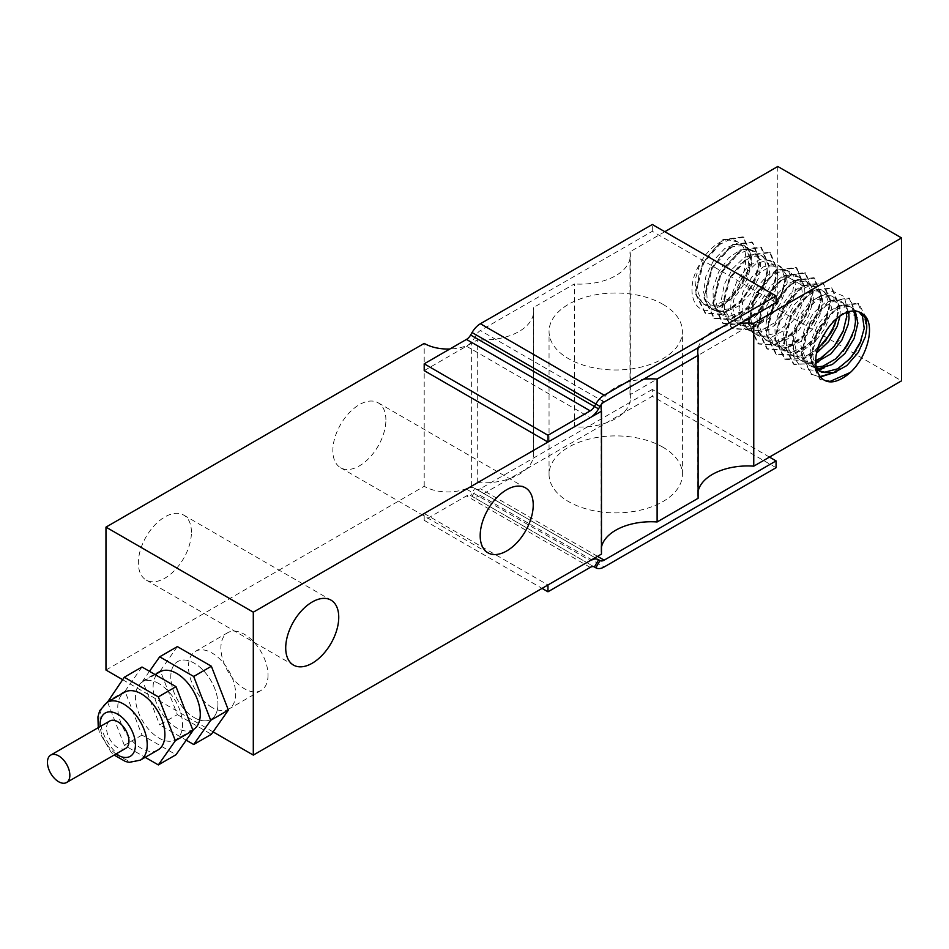 <?xml version="1.0" encoding="UTF-8"?>
<svg xmlns="http://www.w3.org/2000/svg" width="949" height="949" viewBox="0 0 949 949"><rect width="100%" height="100%" fill="white"/><g stroke="black" fill="none" stroke-linecap="round" stroke-linejoin="round"><path stroke-width="0.71" stroke-dasharray="4.75 3.56" d="M212.042 707.468A33.334 19.253 60 0 1 190.263 678.084A33.334 19.253 60 0 1 195.375 651.37A33.334 19.253 60 0 1 228.721 670.623A33.334 19.253 60 0 1 228.721 709.117A33.334 19.253 60 0 1 212.042 707.468M194.367 717.669A33.334 19.253 -120 0 0 211.034 719.318A33.334 19.253 -120 0 0 211.034 680.824A33.334 19.253 -120 0 0 177.7 661.583A33.334 19.253 -120 0 0 172.588 688.298A33.334 19.253 -120 0 0 194.367 717.669M125.671 748.393A15.836 9.146 60 0 1 109.835 739.247A15.836 9.146 60 0 1 109.835 720.967M157.997 749.947A33.334 19.253 60 0 1 124.663 730.694A33.334 19.253 60 0 1 124.663 692.201M141.994 667.017L124.983 691.216L141.994 735.072L176.016 754.716M159.005 683.648A33.334 19.253 -120 0 0 142.338 681.999A33.334 19.253 -120 0 0 142.338 720.493A33.334 19.253 -120 0 0 175.672 739.734A33.334 19.253 -120 0 0 180.785 713.019A33.334 19.253 -120 0 0 159.005 683.648M141.994 735.072L124.319 745.273L145.197 757.326M107.557 702.082L124.319 745.273M124.983 691.216L107.308 701.43M193.359 729.532A33.334 19.253 60 0 1 160.013 710.279A33.334 19.253 60 0 1 160.025 671.785M177.356 646.601L160.345 670.801L177.356 714.656L159.681 724.858L186.229 740.184M160.345 670.801L142.658 681.014L159.681 724.858M149.468 671.334L142.658 681.014M177.356 714.656L211.378 734.301M817.587 349.125L807.136 355.353L794.871 356.349L791.608 354.973L786.211 349.517L783.103 336.421L786.128 320.169L794.384 304.641L805.665 293.538L817.053 289.469L822.712 290.892L825.583 293.348L828.999 304.107L828.963 306.515L826.282 319.03L817.931 334.356L805.808 346.231L792.735 351.664L782.759 349.873L775.274 339.374L774.835 324.463L780.315 308.034L790.209 294.012L801.917 285.72L812.403 285.08L813.874 285.779L818.94 292.173L820.126 301.414L819.734 305.151L814.444 320.726L804.171 335.009L791.264 344.392L778.714 346.48L773.921 344.772L769.414 340.667L765.475 328.271L767.694 312.221L775.333 296.361L786.377 284.475L797.931 279.35L805.037 280.679L807.006 282.161L811.205 292.114L811.288 296.302L809.331 306.681L801.668 322.186L789.912 334.736L776.78 341.166L765.309 339.801L758.144 330.869L756.851 316.468L761.572 300.014L771.003 285.447L782.64 276.218L793.471 274.486L796.187 275.578L800.683 280.596L802.32 292.933L797.812 308.389L788.109 323.075L775.392 333.301L762.616 336.456L756.246 334.558L752.723 331.687L747.978 320.05L749.354 304.285L756.353 288.164L767.089 275.53L778.761 269.386L788.334 271.117L793.293 280.204L793.601 286.1L792.273 294.332L785.321 309.943L773.981 323.111L760.861 330.525L748.998 330.252L741.11 322.269L738.974 308.437L742.937 292.031L751.845 276.978L763.352 266.859L774.479 264.047L778.512 265.376L782.308 269.125L784.776 280.774L781.098 296.017L771.988 311.047L759.52 322.067L746.578 326.29L738.559 324.356L736.139 322.577L730.588 311.747L731.133 296.337L737.444 280.038L747.824 266.728L759.544 259.563L769.675 260.263L775.274 268.389L775.926 275.898L775.096 282.019L768.892 297.666L758.026 311.391L744.977 319.73L732.758 320.548L729.722 319.255L724.194 313.561L721.216 300.358L724.384 284.071L732.735 268.603L744.052 257.63L755.404 253.751L760.837 255.162L763.85 257.796L767.089 270.785L764.265 283.656L755.807 298.947L743.648 310.703L730.576 315.97L719.639 313.336L713.328 303.36L713.019 288.377L718.618 271.96L728.571 258.033L740.291 249.895L750.73 249.433L757.148 256.681L758.251 265.684L757.812 269.753L752.379 285.352L742.023 299.552L729.093 308.793L716.59 310.714L712.047 309.042L707.385 304.724L703.589 292.209L705.926 276.135L713.672 260.323L724.751 248.555L736.294 243.596L743.15 244.961L745.273 246.586L749.354 256.669L747.337 271.295L739.556 286.776L727.753 299.22L714.621 305.495L703.221 303.953L696.163 294.878L695.012 280.394L699.864 263.941C685.059 287.808 692.39 314.309 711.062 309.967A42.491 24.532 120 0 0 726.661 300.963C741.216 287.879 749.247 272.778 750.754 255.672L743.055 236.847L722.913 239.599L702.77 262.659L695.071 292.921L704.977 313.004L721.193 314.095L739.39 302.577L753.696 282.494L759.591 260.773L751.893 241.959L731.75 244.7L711.608 267.772L703.909 298.022L713.814 318.117L730.03 319.208L748.227 307.69L762.533 287.594L768.429 265.874L760.73 247.06L740.588 249.801L720.445 272.873L712.746 303.122L722.664 323.218L738.88 324.309L757.065 312.79L771.383 292.707L777.267 270.975L769.58 252.161L749.425 254.913L729.283 277.974L721.596 308.223L731.501 328.318L747.717 329.41L765.902 317.891L780.22 297.808L786.116 276.076L804.527 286.717L796.828 267.903L776.685 270.643L756.543 293.716L748.856 323.965L758.749 344.06L774.965 345.151L793.162 333.633L807.469 313.538L813.364 291.817L805.677 273.004L785.523 275.744L765.392 298.816L757.682 329.066L767.599 349.161L783.815 350.252L802 338.734L816.318 318.65L822.202 296.93L814.515 278.104L794.372 280.857L774.218 303.917L766.531 334.167L776.436 354.262L792.652 355.353L810.837 343.835L825.156 323.751L831.051 302.031L823.352 283.217L803.21 285.946L783.067 309.018L775.369 339.279L785.274 359.363L801.49 360.466L819.687 348.947L833.993 328.852L839.889 307.132L832.19 288.306L812.047 291.058L791.905 314.119L784.206 344.38L794.111 364.475L815.689 363.408M786.116 276.088L804.527 286.717M803.791 286.29L796.092 267.476L775.95 270.216L755.807 293.288L748.109 323.538L758.014 343.633L774.23 344.724L792.427 333.206L806.733 313.111L812.629 291.39L804.93 272.577L784.787 275.317L764.645 298.389L756.946 328.651L766.863 348.734L783.067 349.825L801.264 338.307L815.582 318.223L821.466 296.491L813.768 277.677L793.625 280.43L773.482 303.49L765.796 333.74L775.701 353.847L791.905 354.926L810.102 343.408L824.408 323.324L830.304 301.604L822.617 282.79L802.474 285.53L782.332 308.591L774.633 338.852L784.538 358.936L804.372 358.698L825.345 341.272M834.8 324.985L839.153 306.705L831.454 287.891L811.312 290.631L791.169 313.704L783.471 343.953L793.376 364.048L813.21 363.787L834.195 346.373M843.649 330.05L847.991 311.806L857.564 317.334L849.877 298.52L829.723 301.272L809.58 324.333L801.893 354.594L811.798 374.677L820.47 376.943M818.809 361.688L839.651 339.872L848.726 312.233M847.991 311.806L844.207 296.503L832.688 291.272L817.16 297.82L802.581 314.309L793.637 335.863L793.269 356.065L801.822 368.912L816.959 370.656M824.147 367.904L843.02 351.486M852.499 335.127L856.828 316.919L857.564 317.334M856.828 316.919L849.13 298.093L828.987 300.845L808.845 323.906L801.146 354.167L811.051 374.25L820.102 376.516M832.973 373.016L851.882 356.563M861.301 340.323L865.666 322.019L857.967 303.205L837.825 305.934L817.682 329.006L809.995 359.268L819.9 379.363L829.687 381.593M836.484 371.889L857.327 350.074L866.413 322.34M866.295 317.749L858.715 303.621L838.572 306.373L818.418 329.433L810.731 359.695L820.636 379.79L834.823 381.415M711.062 309.967C730.125 306.42 751.323 277.179 751.489 256.1L743.791 237.286L723.648 240.014L703.506 263.087L695.807 293.348L705.724 313.431L721.928 314.522L740.125 303.004L754.443 282.921L760.327 261.2L752.628 242.375L732.486 245.127L712.343 268.187L704.656 298.449L714.55 318.544L730.766 319.635L748.963 308.105L763.281 288.022L769.176 266.301L761.478 247.487L741.335 250.228L721.193 273.3L713.494 303.55L723.399 323.645L739.615 324.736L757.8 313.217L772.118 293.134L778.002 271.402L770.315 252.588L750.173 255.34L730.03 278.401L722.331 308.65L732.237 328.745L748.453 329.837L766.638 318.318L780.956 298.235L786.851 276.503M823.625 335.388L832.641 321.438L844.266 312.067L855.144 310.169L859.13 312.007M819.355 370.917L818.121 370.288M816.531 369.22L814.776 367.595L809.9 356.089L811.134 340.383L818.026 324.226L828.702 311.474L840.387 305.163L849.236 306.195L853.59 310.975M816.081 367.097L809.283 365.187L803.115 358.248L800.837 344.511L804.657 328.117L813.483 312.992L824.966 302.731L836.128 299.742L840.387 301.094L844.076 304.665L846.555 312.482M815.666 360.561L808.726 362.008L800.446 360.074L798.192 358.473L792.534 347.773L792.925 332.435L799.129 316.1L809.438 302.684L821.17 295.364L831.265 295.827L837.089 303.87L837.801 311.616L836.793 318.544M855.239 311.035L851.644 307.595L847.801 306.29L836.721 308.947L825.191 318.935L816.199 333.918L812.13 350.335L814.147 364.262L816.211 367.809M848.667 311.758L842.866 302.517L832.902 301.711L821.182 308.733L810.754 321.948L804.337 338.224L803.673 353.692L809.094 364.641L811.692 366.575L816.591 368.307M839.924 316.124L840.256 311.177L837.101 300.181L833.957 297.381L828.75 295.969L817.421 299.706L806.069 310.548L797.635 325.958L794.36 342.257L797.207 355.567L802.854 361.474L805.665 362.708L815.666 362.708M726.661 300.963C745.285 283.798 752.687 248.816 737.859 241.995L728.844 240.026L717.219 245.684L706.341 257.986L699.022 273.988L697.254 289.884L701.619 301.889L705.617 305.329L711.24 307.156L723.909 304.499L736.721 294.676L746.709 280.169L751.584 264.641L750.339 251.995L745.57 246.349L743.447 245.423L732.77 246.633L721.086 255.423L711.442 269.753L706.353 286.195L707.242 300.845L714.455 310.442L725.333 312.091L738.452 306.136L750.374 293.893L758.37 278.46L760.659 267.072L760.647 263.727L756.816 253.383L754.408 251.449L747.99 250.062L736.507 254.688L725.344 266.206L717.408 281.924L714.811 298.069L718.357 310.809L723.304 315.543L727.361 317.108L739.781 315.531L752.759 306.563L763.281 292.506L768.951 276.883L769.497 272.185L768.548 263.632L762.344 256.088L752.035 256.206L740.315 264.047L730.22 277.796L724.395 294.178L724.431 309.303L730.505 319.552L732.142 320.643L741.299 322.518L754.336 317.571L766.602 306.041L775.274 290.821L778.346 277.286L775.357 264.629L772.083 261.663L767.1 260.251L755.807 263.81L744.419 274.522L735.89 289.872L732.486 306.195L735.202 319.599L740.979 325.744L743.553 326.907L755.665 326.42L768.749 318.366L779.77 304.807L786.199 289.172L787.172 282.387L786.65 275.376L780.932 266.764L771.276 265.922L759.568 272.778L749.069 285.886L742.545 302.138L741.738 317.654L747.041 328.745L749.817 330.845L757.314 332.791L770.22 328.9L782.771 318.117L792.059 303.194L795.997 287.867L793.791 276.005L789.77 271.865L786.14 270.595L775.108 273.075L763.554 282.921L754.479 297.832L750.279 314.261L752.154 328.283L759.817 336.563L771.561 337.168L784.693 330.062L796.164 317.073L803.34 301.497L804.859 292.6L804.633 287.227L799.9 277.855L798.607 276.966L790.481 275.791L778.832 281.628L768.002 294.036L760.801 310.074L759.164 325.934L763.66 337.808L767.504 341.059L773.376 342.909L786.08 340.086L798.868 330.11L808.75 315.543L813.507 300.05L812.119 287.5L807.445 282.078L805.12 281.094L794.396 282.47L782.723 291.414L773.15 305.827L768.18 322.28L769.212 336.848L776.163 346.065L787.492 347.761L800.612 341.64L812.486 329.291L820.363 313.834L822.534 302.802L822.498 299.16L818.548 288.947L816.282 287.179L809.639 285.803L798.133 290.596L787.006 302.257L779.165 318.01L776.697 334.131L780.386 346.753L785.179 351.26L789.485 352.886L801.952 351.13L814.906 342.031L825.345 327.891L830.885 312.28L831.371 307.903L830.351 299.125L824.029 291.734L813.661 292.019L801.941 300.014L791.905 313.858L786.199 330.264L786.389 345.317L792.581 355.424L803.459 358.212L816.603 353.052M737.859 242.007A35.528 20.51 120 0 0 736.626 241.188A35.528 20.51 120 0 0 699.864 263.941M105.968 670.041L424.203 486.303A33.334 19.241 0 0 0 471.345 486.303L477.703 482.638A50 28.873 0 0 0 533.706 453.978A50 28.873 0 0 0 533.35 450.514L574.359 426.836A50 28.873 0 0 0 630.361 398.177A50 28.873 0 0 0 629.994 394.713L777.789 309.386L901.55 380.834M698.108 491.357A50 28.873 0 0 0 697.752 494.82A50 28.873 0 0 0 698.108 498.284M601.464 547.158A50 28.873 0 0 0 601.097 550.622A50 28.873 0 0 0 601.464 554.086M213.086 731.881L122.611 679.65M662.876 447.181A66.679 38.494 0 0 0 590.219 438.829A66.679 38.494 0 0 0 549.056 474.393A66.679 38.494 0 0 0 615.735 512.887A66.679 38.494 0 0 0 682.402 474.393A66.679 38.494 0 0 0 662.876 447.181M662.876 304.273A66.679 38.494 180 0 1 682.402 331.498A66.679 38.494 180 0 1 615.735 369.991A66.679 38.494 180 0 1 549.056 331.498A66.679 38.494 180 0 1 590.219 295.934A66.679 38.494 180 0 1 662.876 304.273M777.789 166.478L777.789 309.386M698.298 347.642A50 28.873 180 0 1 740.35 323.372M601.452 404.321A50 28.873 180 0 1 643.695 379.161M385.899 419.956A37.509 21.649 120 0 0 378.129 402.791A37.509 21.649 120 0 0 340.62 424.44A37.509 21.649 120 0 0 340.62 467.75A37.509 21.649 120 0 0 369.529 457.703A37.509 21.649 120 0 0 385.899 419.956M191.425 532.235A37.509 21.649 120 0 0 183.655 515.07A37.509 21.649 120 0 0 146.146 536.719A37.509 21.649 120 0 0 146.146 580.029A37.509 21.649 120 0 0 175.055 569.981A37.509 21.649 120 0 0 191.425 532.235M217.938 704.063A33.334 19.253 60 0 1 211.034 719.318A33.334 19.253 60 0 1 185.352 710.386A33.334 19.253 60 0 1 170.796 676.839A33.334 19.253 60 0 1 177.7 661.583A33.334 19.253 60 0 1 203.383 670.516A33.334 19.253 60 0 1 217.938 704.063M268.033 675.142A33.334 19.253 60 0 1 261.129 690.398A33.334 19.253 60 0 1 235.435 681.465A33.334 19.253 60 0 1 220.892 647.918A33.334 19.253 60 0 1 227.796 632.663A33.334 19.253 60 0 1 253.478 641.595A33.334 19.253 60 0 1 268.033 675.142M424.203 486.303L424.203 343.408M477.703 482.638L477.703 339.73L471.345 343.408A33.334 19.241 180 0 1 449.862 349.007M533.35 450.514L533.35 307.606A50 28.873 180 0 1 533.706 311.07A50 28.873 180 0 1 477.703 339.73M574.359 426.836L574.359 283.929L533.35 307.606M629.994 394.713L629.994 251.805A50 28.873 180 0 1 630.361 255.269A50 28.873 180 0 1 574.359 283.929M664.81 231.71L629.994 251.805M776.068 302.743L652.307 231.295L480.396 330.549A8.339 4.816 120 0 0 476.232 334.95L599.982 406.397M652.307 231.295L652.307 224.486M424.203 370.62L466.469 346.219A16.667 9.62 120 0 0 474.797 337.429L476.232 334.95L472.056 332.541M424.203 520.325L424.203 513.528L466.469 489.126A16.667 9.62 -60 0 1 474.797 488.296L595.106 557.763L474.797 488.296L470.633 495.52L594.394 566.968L470.633 495.52A8.339 4.816 120 0 0 466.469 495.936L424.203 520.325L542.069 588.38M769.461 457.098L652.307 389.458L652.307 396.267L480.396 495.52A16.667 9.62 -60 0 1 472.056 496.339L476.232 489.126L599.982 560.574M652.307 389.458L480.396 488.711A8.339 4.816 -60 0 1 476.232 489.126L474.797 488.296M776.068 467.715L652.307 396.267M424.203 513.528L547.964 584.975M116.003 753.981A25.006 14.437 60 0 1 100.167 726.554M106.976 702.414A33.334 19.253 -120 0 0 106.976 740.908A33.334 19.253 -120 0 0 140.322 760.149M471.345 486.303L471.345 343.408M604.157 401.996L480.396 330.549M598.558 408.877L470.633 335.021M466.469 346.219L590.219 417.679M480.396 495.52L604.157 566.968M597.55 556.351L480.396 488.711M470.633 495.52L472.056 496.339M466.469 489.126L590.219 560.574M590.219 567.383L466.469 495.936M261.129 690.398L228.721 709.117M227.796 632.663L195.375 651.37M98.269 727.646L99.408 732.308L111.128 752.272L114.105 755.072M155.138 674.609L142.338 681.999M192.777 729.864L175.672 739.734M758.014 343.633L758.761 344.06M796.092 267.476L796.828 267.903M766.863 348.734L767.599 349.161M804.93 272.577L805.677 273.004M775.701 353.835L776.436 354.262M813.768 277.677L814.515 278.104M784.538 358.947L785.274 359.363M822.617 282.79L823.352 283.205M793.376 364.048L794.111 364.475M831.454 287.891L832.19 288.318M811.051 374.25L811.798 374.677M849.13 298.093L849.865 298.52M819.9 379.351L820.636 379.778M857.967 303.194L858.715 303.621M731.501 328.318L732.237 328.745M769.58 252.161L770.315 252.588M722.664 323.218L723.399 323.645M760.73 247.06L761.478 247.487M713.814 318.117L714.561 318.544M751.893 241.959L752.628 242.386M704.977 313.004L705.712 313.431M743.055 236.847L743.791 237.274M858.074 311.296L860.387 312.636M849.236 306.195L851.644 307.595M809.283 365.187L811.692 366.575M840.387 301.094L842.807 302.482M800.446 360.086L802.854 361.474M831.549 295.993L833.969 297.381M791.608 354.973L794.016 356.373M822.712 290.892L825.12 292.28M782.759 349.873L785.179 351.26M813.874 285.779L816.282 287.179M773.921 344.772L776.341 346.16M805.037 280.679L807.445 282.078M765.084 339.671L767.492 341.059M796.187 275.578L798.607 276.966M756.246 334.558L758.654 335.958M787.35 270.477L789.77 271.865M747.409 329.457L749.817 330.857M778.512 265.364L780.92 266.764M738.559 324.356L740.979 325.744M769.675 260.263L772.083 261.663M729.722 319.255L732.142 320.643M760.837 255.162L763.245 256.55M720.884 314.143L723.292 315.543M751.999 250.062L754.408 251.449M703.209 303.941L705.617 305.329M712.047 309.042L714.455 310.442M743.15 244.949L745.57 246.349M682.402 474.393L682.402 331.498M549.056 474.393L549.056 331.498M697.752 494.82L697.752 351.925M601.097 550.622L601.097 407.714M340.62 467.75L487.952 552.804M378.129 402.791L525.461 487.845M146.146 580.029L293.478 665.083M183.655 515.07L330.987 600.124M533.706 453.978L533.706 311.07M630.361 398.177L630.361 255.269"/><path stroke-width="1.42" d="M58.648 755.879A15.836 9.146 -120 0 0 50.724 755.096A15.836 9.146 -120 0 0 50.724 773.376A15.836 9.146 -120 0 0 66.56 782.522A15.836 9.146 -120 0 0 68.992 769.829A15.836 9.146 -120 0 0 58.648 755.879M50.724 755.096L109.835 720.967A15.836 9.146 60 0 1 117.759 721.75A15.836 9.146 60 0 1 128.103 735.7A15.836 9.146 60 0 1 125.671 748.393L66.56 782.522M106.976 702.414L124.663 692.201A33.334 19.253 60 0 1 141.33 693.849A33.334 19.253 60 0 1 163.109 723.233A33.334 19.253 60 0 1 157.997 749.947L140.322 760.149A33.334 19.253 -120 0 0 145.422 733.435A33.334 19.253 -120 0 0 123.655 704.063A33.334 19.253 -120 0 0 106.976 702.414L99.657 710.754L97.925 716.934L98.269 727.646M145.197 757.326L158.341 764.918L176.016 754.716L193.027 730.505L176.016 686.661L141.994 667.017L124.319 677.23L107.557 702.082M176.016 686.661L158.341 696.874L124.319 677.23M193.027 730.505L175.351 740.718L158.341 696.874M158.341 764.918L175.351 740.718M155.138 674.609L160.025 671.785A33.334 19.253 60 0 1 176.692 673.434A33.334 19.253 60 0 1 198.471 702.818A33.334 19.253 60 0 1 193.359 729.532L192.777 729.864M186.229 740.184L193.703 744.502L211.378 734.301L228.389 710.089L211.378 666.245L177.356 646.601L159.681 656.815L149.468 671.334M211.378 666.245L193.703 676.459L159.681 656.815M228.389 710.089L210.714 720.303L193.703 676.459M193.703 744.502L210.714 720.303M825.345 341.272L834.8 324.985M834.195 346.373L843.649 330.05M815.689 363.408L818.809 361.688M816.959 370.656L818.18 370.324M818.477 370.229L824.147 367.904M843.02 351.486L852.499 335.127M820.102 376.516L832.973 373.016M851.882 356.563L861.301 340.323M820.47 376.943L836.484 371.889M829.687 381.593L850.411 372.411A42.491 24.532 -60 0 1 834.823 381.415C816.199 385.769 808.785 359.327 823.625 335.388A35.528 20.51 -60 0 1 860.387 312.636A35.528 20.51 -60 0 1 861.609 313.455C876.413 320.228 869.082 355.199 850.411 372.411M866.413 322.34L866.295 317.749M859.13 312.007L862.451 316.112L864.231 328.33L859.853 343.763L850.245 358.508L837.564 368.864L824.752 372.198L819.355 370.917M820.541 371.676L816.531 369.22M853.59 310.975L855.132 315.661L855.488 321.83L854.23 329.718L847.41 345.341L836.14 358.603L823.032 366.16L816.081 367.097M846.555 312.482L846.65 316.717L843.115 331.403L834.112 346.468L821.692 357.619L815.666 360.561M836.793 318.544L830.968 333.052L817.587 349.125M816.211 367.809L821.917 372.388L833.732 372.815L846.852 365.555L858.252 352.47L865.31 336.871L866.734 328.318C867.006 321.379 865.298 316.42 861.609 313.455M816.591 368.307L819.462 368.52L832.392 364.452L844.895 353.538L854.088 338.568L857.896 323.218L855.239 311.035M815.666 362.708L830.897 353.847L841.846 340.205L848.157 324.558L849.058 318.117L848.667 311.758M816.603 353.052L828.726 341.45L837.279 326.195L839.924 316.124M740.35 323.372A50 28.873 180 0 1 753.755 323.253L753.755 466.161L901.55 380.834L901.55 237.926L777.789 166.478L664.81 231.71M753.755 323.253L901.55 237.926M753.755 466.161A50 28.873 0 0 0 698.108 491.357M657.111 521.962L657.111 379.054L698.108 355.389L698.108 498.284L657.111 521.962A50 28.873 0 0 0 601.464 547.158M253.3 755.096L253.3 612.188L601.464 411.178L601.464 554.086L253.3 755.096L213.086 731.881M122.611 679.65L105.968 670.041L105.968 527.134L253.3 612.188M698.108 355.389A50 28.873 180 0 1 697.752 351.925A50 28.873 180 0 1 698.298 347.642M601.464 411.178A50 28.873 180 0 1 601.097 407.714A50 28.873 180 0 1 601.452 404.321M643.695 379.161A50 28.873 180 0 1 657.111 379.054M533.231 505.022A37.509 21.649 -60 0 1 516.849 542.757A37.509 21.649 -60 0 1 487.952 552.804A37.509 21.649 -60 0 1 487.952 509.506A37.509 21.649 -60 0 1 525.461 487.845A37.509 21.649 -60 0 1 533.231 505.022M338.746 617.301A37.509 21.649 -60 0 1 322.375 655.035A37.509 21.649 -60 0 1 293.478 665.083A37.509 21.649 -60 0 1 293.478 621.785A37.509 21.649 -60 0 1 330.987 600.124A37.509 21.649 -60 0 1 338.746 617.301M449.862 349.007A33.334 19.241 180 0 1 424.203 343.408L105.968 527.134M599.982 406.397L595.818 403.989L594.394 406.469L598.558 408.877L599.982 406.397A8.339 4.816 120 0 1 604.157 401.996L776.068 302.743L776.068 295.946L652.307 224.486L480.396 323.739A16.667 9.62 120 0 0 472.056 332.541L470.633 335.021A8.339 4.816 -60 0 1 466.469 339.422L424.203 363.823L547.964 435.271L590.219 410.87L466.469 339.422M472.056 332.541L595.818 403.989A16.667 9.62 -60 0 1 604.157 395.199L776.068 295.946M598.558 408.877A16.667 9.62 -60 0 1 590.219 417.679L547.964 442.068L547.964 435.271M470.633 335.021L594.394 406.469A8.339 4.816 -60 0 1 590.219 410.87M547.964 442.068L424.203 370.62L424.203 363.823M599.982 560.574L595.818 567.799A16.667 9.62 120 0 0 604.157 566.968L776.068 467.715L776.068 460.906L604.157 560.159A8.339 4.816 -60 0 1 599.982 560.574L598.558 559.756A16.667 9.62 120 0 0 590.219 560.574L547.964 584.975L547.964 591.785L590.219 567.383A8.339 4.816 120 0 1 594.394 566.968L598.558 559.756M595.818 567.799L594.394 566.968M769.461 457.098L776.068 460.906M542.069 588.38L547.964 591.785M100.167 726.554A25.006 14.437 60 0 1 117.759 714.265A25.006 14.437 60 0 1 135.41 745.89A25.006 14.437 60 0 1 116.003 753.981M480.396 323.739L604.157 395.199M604.157 560.159L597.55 556.351M114.105 755.072L125.612 761.561L129.396 762.32L140.322 760.149"/></g></svg>
